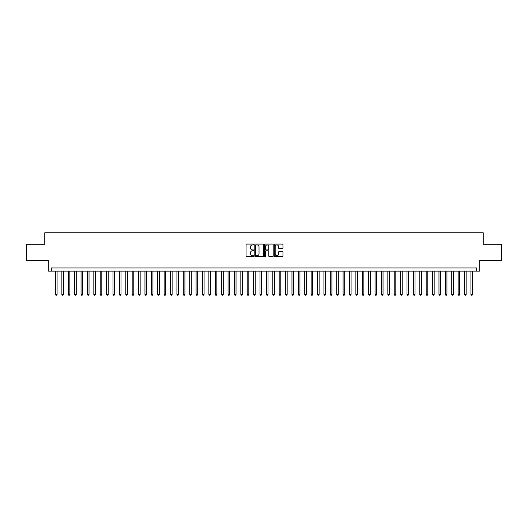 <?xml version="1.0" encoding="UTF-8"?>
<svg xmlns="http://www.w3.org/2000/svg" width="528" height="528" viewBox="0 0 528 528"><rect width="100%" height="100%" fill="white"/><g stroke="black" fill="none" stroke-linecap="round" stroke-linejoin="round"><path stroke-width="0.79" d="M253.777 244.517A0.442 0.442 0 0 0 253.334 244.081L246.668 244.081A0.627 0.627 0 0 0 246.041 244.708L246.041 256.001A0.627 0.627 0 0 0 246.668 256.628L253.334 256.628A0.442 0.442 0 0 0 253.777 256.186A0.442 0.442 0 0 0 253.334 255.75L252.47 255.75A2.006 2.006 0 0 1 250.463 253.744L250.463 252.8A2.006 2.006 0 0 1 252.47 250.793L253.334 250.793A0.442 0.442 0 0 0 253.777 250.351A0.442 0.442 0 0 0 253.334 249.916L252.47 249.916A2.006 2.006 0 0 1 250.463 247.909L250.463 246.965A2.006 2.006 0 0 1 252.47 244.959L253.334 244.959A0.442 0.442 0 0 0 253.777 244.517M282.335 248.503A0.627 0.627 0 0 0 282.962 247.876L282.962 244.708A0.627 0.627 0 0 0 282.335 244.081L274.93 244.081A0.627 0.627 0 0 0 274.303 244.708L274.303 256.001A0.627 0.627 0 0 0 274.93 256.628L282.335 256.628A0.627 0.627 0 0 0 282.962 256.001L282.962 252.173A0.627 0.627 0 0 0 282.335 251.546L279.167 251.546A0.627 0.627 0 0 0 278.54 252.173L278.54 254.074A1.676 1.676 0 0 1 276.863 255.75A1.676 1.676 0 0 1 275.18 254.074L275.18 246.635A1.676 1.676 0 0 1 276.863 244.959A1.676 1.676 0 0 1 278.54 246.635L278.54 247.876A0.627 0.627 0 0 0 279.167 248.503L282.335 248.503M476.513 271.128L479.708 271.128L479.708 260.258L501.6 260.258L501.6 244.286L483.226 244.286L483.226 232.775L44.774 232.775L44.774 244.286L26.4 244.286L26.4 260.258L48.292 260.258L48.292 271.128L476.513 271.128L476.513 267.934L51.487 267.934L51.487 271.128M263.452 244.708A0.627 0.627 0 0 0 262.825 244.081L255.42 244.081A0.627 0.627 0 0 0 254.793 244.708L254.793 256.001A0.627 0.627 0 0 0 255.42 256.628L262.825 256.628A0.627 0.627 0 0 0 263.452 256.001L263.452 244.708M265.175 244.081L272.58 244.081A0.627 0.627 0 0 1 273.207 244.708L273.207 256.001A0.627 0.627 0 0 1 272.58 256.628L269.412 256.628A0.627 0.627 0 0 1 268.785 256.001L268.785 251.42A0.627 0.627 0 0 0 268.158 250.793L266.053 250.793A0.627 0.627 0 0 0 265.426 251.42L265.426 256.186A0.442 0.442 0 0 1 264.99 256.628A0.442 0.442 0 0 1 264.548 256.186L264.548 244.708A0.627 0.627 0 0 1 265.175 244.081M256.113 244.959A0.442 0.442 0 0 0 255.671 245.401L255.671 255.308A0.442 0.442 0 0 0 256.113 255.75L257.024 255.75A2.006 2.006 0 0 0 259.03 253.744L259.03 246.965A2.006 2.006 0 0 0 257.024 244.959L256.113 244.959M268.785 246.668A1.676 1.676 0 0 0 267.109 244.992A1.676 1.676 0 0 0 265.426 246.668L265.426 249.289A0.627 0.627 0 0 0 266.053 249.916L268.158 249.916A0.627 0.627 0 0 0 268.785 249.289L268.785 246.668M55.48 271.128L55.48 294.393L57.077 294.393L57.077 271.128M57.077 294.393L56.602 295.225L55.961 295.225L55.48 294.393M61.875 271.128L61.875 294.393L63.472 294.393L63.472 271.128M63.472 294.393L62.99 295.225L62.35 295.225L61.875 294.393M68.264 271.128L68.264 294.393L69.861 294.393L69.861 271.128M69.861 294.393L69.379 295.225L68.746 295.225L68.264 294.393M74.653 271.128L74.653 294.393L76.25 294.393L76.25 271.128M76.25 294.393L75.775 295.225L75.134 295.225L74.653 294.393M81.048 271.128L81.048 294.393L82.645 294.393L82.645 271.128M82.645 294.393L82.163 295.225L81.523 295.225L81.048 294.393M87.437 271.128L87.437 294.393L89.034 294.393L89.034 271.128M89.034 294.393L88.559 295.225L87.919 295.225L87.437 294.393M93.832 271.128L93.832 294.393L95.429 294.393L95.429 271.128M95.429 294.393L94.948 295.225L94.307 295.225L93.832 294.393M100.221 271.128L100.221 294.393L101.818 294.393L101.818 271.128M101.818 294.393L101.336 295.225L100.703 295.225L100.221 294.393M106.61 271.128L106.61 294.393L108.207 294.393L108.207 271.128M108.207 294.393L107.732 295.225L107.092 295.225L106.61 294.393M113.005 271.128L113.005 294.393L114.602 294.393L114.602 271.128M114.602 294.393L114.121 295.225L113.48 295.225L113.005 294.393M119.394 271.128L119.394 294.393L120.991 294.393L120.991 271.128M120.991 294.393L120.516 295.225L119.876 295.225L119.394 294.393M125.789 271.128L125.789 294.393L127.387 294.393L127.387 271.128M127.387 294.393L126.905 295.225L126.265 295.225L125.789 294.393M132.178 271.128L132.178 294.393L133.775 294.393L133.775 271.128M133.775 294.393L133.294 295.225L132.66 295.225L132.178 294.393M138.567 271.128L138.567 294.393L140.164 294.393L140.164 271.128M140.164 294.393L139.689 295.225L139.049 295.225L138.567 294.393M144.962 271.128L144.962 294.393L146.56 294.393L146.56 271.128M146.56 294.393L146.078 295.225L145.438 295.225L144.962 294.393M151.351 271.128L151.351 294.393L152.948 294.393L152.948 271.128M152.948 294.393L152.473 295.225L151.833 295.225L151.351 294.393M157.74 271.128L157.74 294.393L159.344 294.393L159.344 271.128M159.344 294.393L158.862 295.225L158.222 295.225L157.74 294.393M164.135 271.128L164.135 294.393L165.733 294.393L165.733 271.128M165.733 294.393L165.251 295.225L164.611 295.225L164.135 294.393M170.524 271.128L170.524 294.393L172.121 294.393L172.121 271.128M172.121 294.393L171.646 295.225L171.006 295.225L170.524 294.393M176.92 271.128L176.92 294.393L178.517 294.393L178.517 271.128M178.517 294.393L178.035 295.225L177.395 295.225L176.92 294.393M183.308 271.128L183.308 294.393L184.906 294.393L184.906 271.128M184.906 294.393L184.43 295.225L183.79 295.225L183.308 294.393M189.697 271.128L189.697 294.393L191.301 294.393L191.301 271.128M191.301 294.393L190.819 295.225L190.179 295.225L189.697 294.393M196.093 271.128L196.093 294.393L197.69 294.393L197.69 271.128M197.69 294.393L197.208 295.225L196.568 295.225L196.093 294.393M202.481 271.128L202.481 294.393L204.079 294.393L204.079 271.128M204.079 294.393L203.603 295.225L202.963 295.225L202.481 294.393M208.877 271.128L208.877 294.393L210.474 294.393L210.474 271.128M210.474 294.393L209.992 295.225L209.352 295.225L208.877 294.393M215.266 271.128L215.266 294.393L216.863 294.393L216.863 271.128M216.863 294.393L216.381 295.225L215.747 295.225L215.266 294.393M221.654 271.128L221.654 294.393L223.252 294.393L223.252 271.128M223.252 294.393L222.776 295.225L222.136 295.225L221.654 294.393M228.05 271.128L228.05 294.393L229.647 294.393L229.647 271.128M229.647 294.393L229.165 295.225L228.525 295.225L228.05 294.393M234.439 271.128L234.439 294.393L236.036 294.393L236.036 271.128M236.036 294.393L235.561 295.225L234.92 295.225L234.439 294.393M240.834 271.128L240.834 294.393L242.431 294.393L242.431 271.128M242.431 294.393L241.949 295.225L241.309 295.225L240.834 294.393M247.223 271.128L247.223 294.393L248.82 294.393L248.82 271.128M248.82 294.393L248.338 295.225L247.705 295.225L247.223 294.393M253.612 271.128L253.612 294.393L255.209 294.393L255.209 271.128M255.209 294.393L254.734 295.225L254.093 295.225L253.612 294.393M260.007 271.128L260.007 294.393L261.604 294.393L261.604 271.128M261.604 294.393L261.122 295.225L260.482 295.225L260.007 294.393M266.396 271.128L266.396 294.393L267.993 294.393L267.993 271.128M267.993 294.393L267.518 295.225L266.878 295.225L266.396 294.393M272.791 271.128L272.791 294.393L274.388 294.393L274.388 271.128M274.388 294.393L273.907 295.225L273.266 295.225L272.791 294.393M279.18 271.128L279.18 294.393L280.777 294.393L280.777 271.128M280.777 294.393L280.295 295.225L279.662 295.225L279.18 294.393M285.569 271.128L285.569 294.393L287.166 294.393L287.166 271.128M287.166 294.393L286.691 295.225L286.051 295.225L285.569 294.393M291.964 271.128L291.964 294.393L293.561 294.393L293.561 271.128M293.561 294.393L293.08 295.225L292.439 295.225L291.964 294.393M298.353 271.128L298.353 294.393L299.95 294.393L299.95 271.128M299.95 294.393L299.475 295.225L298.835 295.225L298.353 294.393M304.748 271.128L304.748 294.393L306.346 294.393L306.346 271.128M306.346 294.393L305.864 295.225L305.224 295.225L304.748 294.393M311.137 271.128L311.137 294.393L312.734 294.393L312.734 271.128M312.734 294.393L312.253 295.225L311.619 295.225L311.137 294.393M317.526 271.128L317.526 294.393L319.123 294.393L319.123 271.128M319.123 294.393L318.648 295.225L318.008 295.225L317.526 294.393M323.921 271.128L323.921 294.393L325.519 294.393L325.519 271.128M325.519 294.393L325.037 295.225L324.397 295.225L323.921 294.393M330.31 271.128L330.31 294.393L331.907 294.393L331.907 271.128M331.907 294.393L331.432 295.225L330.792 295.225L330.31 294.393M336.699 271.128L336.699 294.393L338.303 294.393L338.303 271.128M338.303 294.393L337.821 295.225L337.181 295.225L336.699 294.393M343.094 271.128L343.094 294.393L344.692 294.393L344.692 271.128M344.692 294.393L344.21 295.225L343.57 295.225L343.094 294.393M349.483 271.128L349.483 294.393L351.08 294.393L351.08 271.128M351.08 294.393L350.605 295.225L349.965 295.225L349.483 294.393M355.879 271.128L355.879 294.393L357.476 294.393L357.476 271.128M357.476 294.393L356.994 295.225L356.354 295.225L355.879 294.393M362.267 271.128L362.267 294.393L363.865 294.393L363.865 271.128M363.865 294.393L363.389 295.225L362.749 295.225L362.267 294.393M368.656 271.128L368.656 294.393L370.26 294.393L370.26 271.128M370.26 294.393L369.778 295.225L369.138 295.225L368.656 294.393M375.052 271.128L375.052 294.393L376.649 294.393L376.649 271.128M376.649 294.393L376.167 295.225L375.527 295.225L375.052 294.393M381.44 271.128L381.44 294.393L383.038 294.393L383.038 271.128M383.038 294.393L382.562 295.225L381.922 295.225L381.44 294.393M387.836 271.128L387.836 294.393L389.433 294.393L389.433 271.128M389.433 294.393L388.951 295.225L388.311 295.225L387.836 294.393M394.225 271.128L394.225 294.393L395.822 294.393L395.822 271.128M395.822 294.393L395.34 295.225L394.706 295.225L394.225 294.393M400.613 271.128L400.613 294.393L402.211 294.393L402.211 271.128M402.211 294.393L401.735 295.225L401.095 295.225L400.613 294.393M407.009 271.128L407.009 294.393L408.606 294.393L408.606 271.128M408.606 294.393L408.124 295.225L407.484 295.225L407.009 294.393M413.398 271.128L413.398 294.393L414.995 294.393L414.995 271.128M414.995 294.393L414.52 295.225L413.879 295.225L413.398 294.393M419.793 271.128L419.793 294.393L421.39 294.393L421.39 271.128M421.39 294.393L420.908 295.225L420.268 295.225L419.793 294.393M426.182 271.128L426.182 294.393L427.779 294.393L427.779 271.128M427.779 294.393L427.297 295.225L426.664 295.225L426.182 294.393M432.571 271.128L432.571 294.393L434.168 294.393L434.168 271.128M434.168 294.393L433.693 295.225L433.052 295.225L432.571 294.393M438.966 271.128L438.966 294.393L440.563 294.393L440.563 271.128M440.563 294.393L440.081 295.225L439.441 295.225L438.966 294.393M445.355 271.128L445.355 294.393L446.952 294.393L446.952 271.128M446.952 294.393L446.477 295.225L445.837 295.225L445.355 294.393M451.75 271.128L451.75 294.393L453.347 294.393L453.347 271.128M453.347 294.393L452.866 295.225L452.225 295.225L451.75 294.393M458.139 271.128L458.139 294.393L459.736 294.393L459.736 271.128M459.736 294.393L459.254 295.225L458.621 295.225L458.139 294.393M464.528 271.128L464.528 294.393L466.125 294.393L466.125 271.128M466.125 294.393L465.65 295.225L465.01 295.225L464.528 294.393M470.923 271.128L470.923 294.393L472.52 294.393L472.52 271.128M472.52 294.393L472.039 295.225L471.398 295.225L470.923 294.393"/></g></svg>
